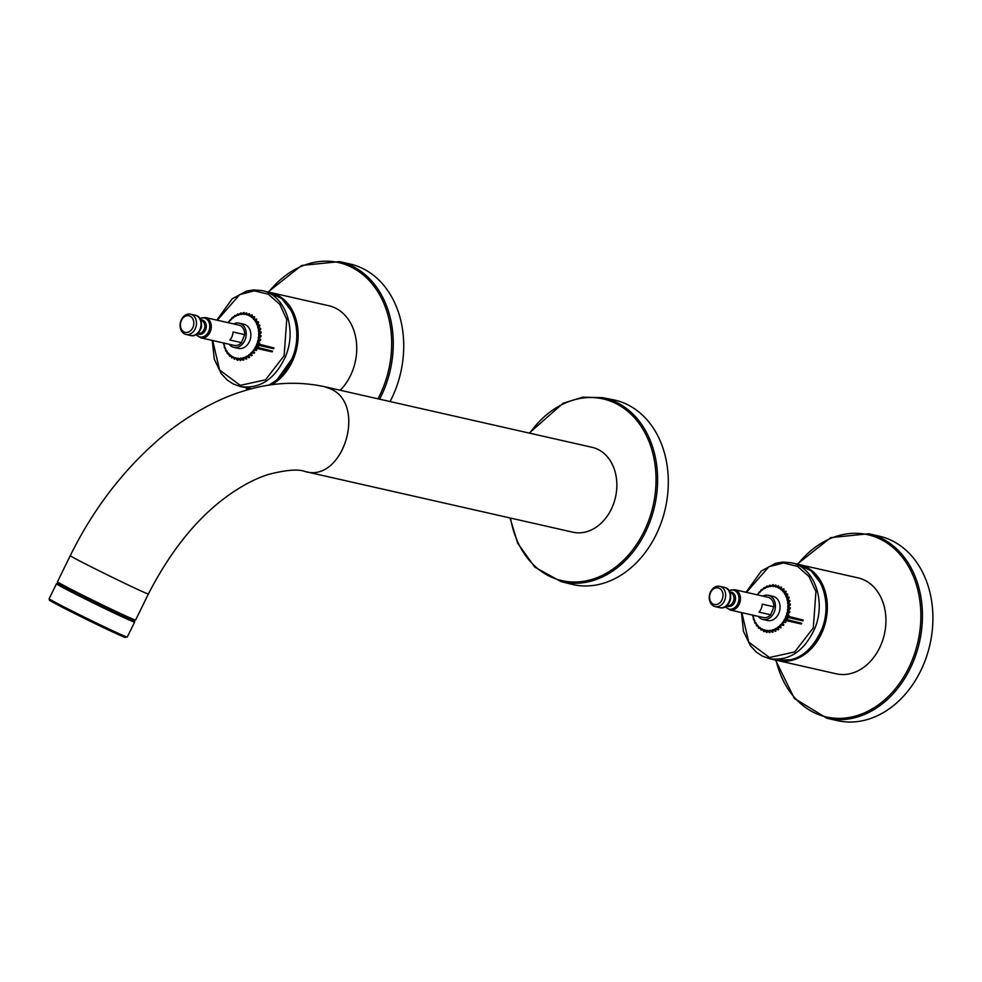 <?xml version="1.0" encoding="UTF-8"?>
<svg xmlns="http://www.w3.org/2000/svg" width="982" height="982" viewBox="0 0 982 982"><rect width="100%" height="100%" fill="white"/><g stroke="black" fill="none" stroke-linecap="round" stroke-linejoin="round"><path stroke-width="1.47" d="M598.419 449.633A43.515 33.793 102.8 0 1 614.376 501.385A43.515 33.793 102.8 0 1 572.911 532.207L305.218 471.544C343.062 482.984 367.256 404.67 330.725 388.97L324.453 386.687L592.146 447.338A43.515 33.793 102.8 0 1 598.419 449.633M217.292 320.23L239.706 294.588L254.338 290.844L268.393 294.256L279.772 304.322L286.744 319.494L284.129 355.705L265.533 379.801L240.246 385.361L219.563 369.981L212.689 340.521M746.48 592.367L768.894 566.724L783.513 562.993L797.58 566.405L808.959 576.459L815.932 591.63L813.305 627.854L794.708 651.938L769.434 657.51L748.75 642.118L741.876 612.67M762.204 604.151A10.409 8.077 102.8 0 1 759.037 612.142L770.674 614.781A10.409 8.077 102.8 0 1 763.345 617.531L729.957 609.969A10.409 8.077 -77.2 0 0 737.286 607.22A10.409 8.077 -77.2 0 0 736.058 590.219A10.409 8.077 -77.2 0 0 734.561 589.666L767.936 597.24A10.409 8.077 102.8 0 1 773.841 606.79L762.204 604.151M719.401 588.341A8.519 6.616 -77.2 0 0 709.581 597.473A8.519 6.616 -77.2 0 0 719.892 602.776A8.519 6.616 -77.2 0 0 719.401 588.341M713.656 606.066A10.409 8.077 -77.2 0 0 715.154 606.606A10.409 8.077 -77.2 0 0 725.072 599.241A10.409 8.077 -77.2 0 0 721.254 586.868A10.409 8.077 -77.2 0 0 719.757 586.315A10.409 8.077 -77.2 0 0 709.839 593.68A10.409 8.077 -77.2 0 0 713.656 606.066M762.842 596.074A12.385 9.624 102.8 0 1 768.378 595.301A12.385 9.624 102.8 0 1 775.031 609.503A12.385 9.624 102.8 0 1 762.904 619.47A12.385 9.624 102.8 0 1 761.111 618.82A12.385 9.624 102.8 0 1 758.251 616.377M768.378 595.301L773.03 596.356A12.385 9.624 102.8 0 1 779.671 610.558A12.385 9.624 102.8 0 1 767.556 620.526L762.904 619.47M770.674 614.781L773.841 606.79M233.029 332.014A10.409 8.077 102.8 0 1 229.862 340.005L241.486 342.644A10.409 8.077 102.8 0 1 234.158 345.394L200.77 337.82A10.409 8.077 -77.2 0 0 208.11 335.083A10.409 8.077 -77.2 0 0 206.871 318.082A10.409 8.077 -77.2 0 0 205.373 317.53L238.761 325.091A10.409 8.077 102.8 0 1 244.653 334.641L233.029 332.014M190.213 316.204A8.519 6.616 -77.2 0 0 180.393 325.337A8.519 6.616 -77.2 0 0 190.704 330.639A8.519 6.616 -77.2 0 0 190.213 316.204M184.469 333.917A10.409 8.077 -77.2 0 0 185.966 334.469A10.409 8.077 -77.2 0 0 195.884 327.104A10.409 8.077 -77.2 0 0 192.067 314.719A10.409 8.077 -77.2 0 0 190.569 314.179A10.409 8.077 -77.2 0 0 180.651 321.544A10.409 8.077 -77.2 0 0 184.469 333.917M233.667 323.937A12.385 9.624 102.8 0 1 239.191 323.152A12.385 9.624 102.8 0 1 245.844 337.366A12.385 9.624 102.8 0 1 233.716 347.321A12.385 9.624 102.8 0 1 231.936 346.671A12.385 9.624 102.8 0 1 229.064 344.24M239.191 323.152L243.843 324.207A12.385 9.624 102.8 0 1 250.496 338.422A12.385 9.624 102.8 0 1 238.368 348.377L233.716 347.321M241.486 342.644L244.653 334.641M258.953 338.471L260.39 339.723L258.659 340.815L258.094 340.275A1.129 0.884 -77.2 0 0 257.701 341.785A22.463 17.443 -77.2 0 1 257.088 343.651A1.129 0.884 -77.2 0 0 256.523 345.087A22.463 17.443 -77.2 0 1 255.701 346.842A1.129 0.884 -77.2 0 0 254.964 348.18A22.463 17.443 -77.2 0 1 253.945 349.776A1.129 0.884 -77.2 0 0 253.074 350.967A22.463 17.443 -77.2 0 1 251.871 352.378A1.129 0.884 -77.2 0 0 250.876 353.41A22.463 17.443 -77.2 0 1 249.538 354.588A1.129 0.884 -77.2 0 0 248.446 355.423A22.463 17.443 -77.2 0 1 246.998 356.343A1.129 0.884 -77.2 0 0 245.831 356.969A22.463 17.443 -77.2 0 1 244.309 357.608A1.129 0.884 -77.2 0 0 243.094 358A22.463 17.443 -77.2 0 1 241.535 358.344A1.129 0.884 -77.2 0 0 240.32 358.491A22.463 17.443 -77.2 0 1 238.761 358.54A1.129 0.884 -77.2 0 0 237.558 358.455A22.463 17.443 -77.2 0 1 236.048 358.185A1.129 0.884 -77.2 0 0 234.882 357.853A22.463 17.443 -77.2 0 1 233.446 357.288A1.129 0.884 -77.2 0 0 232.366 356.736A22.463 17.443 -77.2 0 1 231.04 355.877A1.129 0.884 -77.2 0 0 230.058 355.103A22.463 17.443 -77.2 0 1 228.88 353.986A1.129 0.884 -77.2 0 0 228.02 353.017A22.463 17.443 -77.2 0 1 227.026 351.666A1.129 0.884 -77.2 0 0 226.314 350.513A22.463 17.443 -77.2 0 1 225.516 348.954A1.129 0.884 -77.2 0 0 224.964 347.665A22.463 17.443 -77.2 0 1 224.387 345.934A1.129 0.884 -77.2 0 0 224.019 344.535A22.463 17.443 -77.2 0 1 223.724 343.025M259.543 334.543L261.065 336.482L258.88 338.397A22.868 17.762 102.8 0 1 258.499 340.373L258.094 340.275A22.463 17.443 -77.2 0 0 258.475 338.348A1.129 0.884 -77.2 0 1 258.683 336.801L260.881 335.991L259.309 334.899M259.248 338.09L260.512 340.214L258.106 341.908A22.868 17.762 102.8 0 1 257.48 343.81L259.432 343.381L258.168 341.969M258.512 341.613L259.506 343.847L257.088 343.651L256.903 345.271A22.868 17.762 102.8 0 1 256.057 347.063L258.057 346.867L256.953 345.345M258.082 347.297L258.45 346.499L258.082 347.297L255.701 346.842L255.32 348.414A22.868 17.762 102.8 0 1 254.277 350.046L256.277 350.095L255.357 348.487M272.149 351.875L255.799 348.168L256.265 350.488L253.945 349.776L253.381 351.261A22.868 17.762 102.8 0 1 252.165 352.698L254.154 352.992L253.417 351.335M253.896 351.053L254.105 353.336L251.871 352.378L251.147 353.741A22.868 17.762 102.8 0 1 249.796 354.944L251.723 355.484L251.171 353.815M251.687 353.581L251.674 355.779L249.882 354.956M252.251 355.238L251.65 355.766L249.538 354.588L248.679 355.791A22.868 17.762 102.8 0 1 247.206 356.724L249.047 357.509L248.691 355.865M249.232 355.68L249.047 357.767L247.292 356.761M249.612 357.313L248.949 357.73L246.998 356.343L246.016 357.35A22.868 17.762 102.8 0 1 244.469 358.013L246.2 359.007L246.016 357.436M246.58 357.301L246.249 359.24L244.555 358.049M244.395 358.185L243.229 358.405A22.868 17.762 102.8 0 1 241.646 358.761L243.254 359.964L243.229 358.479M243.843 359.891L243.168 360.063L243.806 358.418M243.352 360.173L240.406 358.921A22.868 17.762 102.8 0 1 238.822 358.958L240.271 360.333L240.394 358.982M240.983 358.982L240.197 360.382M238.614 358.872L237.595 358.872L237.926 360.185L237.288 360.136M235.864 358.418L234.87 358.258L234.489 359.326M231.003 356.331L231.862 357.964L232.832 357.35L231.887 357.988M228.806 354.416L229.469 356.073L230.463 355.754L229.567 356.184M228.769 354.011L227.898 353.336A22.868 17.762 102.8 0 1 226.879 351.961L227.382 353.704L228.364 353.667L227.554 353.913M226.13 350.795L226.155 350.795A22.868 17.762 102.8 0 1 225.344 349.211L225.651 350.905L226.584 351.163L225.946 351.237M232.673 317.309L233.741 316.855A22.868 17.762 102.8 0 1 235.214 315.909L236.306 315.578M235.177 315.332L235.766 315.787L234.858 315.468L233.704 317.112M237.89 313.884L239.019 314.498M240.737 312.988L241.805 313.933M244.236 312.742L242.014 313.724A22.868 17.762 102.8 0 1 243.597 313.675L243.978 312.546L244.579 313.909M246.556 312.841L247.304 314.412M249.367 313.602L249.907 315.455M251.981 314.927L250.079 315.382L252.251 314.878L252.325 317.026M228.45 322.759A1.129 0.884 -77.2 0 0 229.15 321.617A22.463 17.443 -77.2 0 1 230.34 320.206A1.129 0.884 -77.2 0 0 231.335 319.187A22.463 17.443 -77.2 0 1 232.673 318.008A1.129 0.884 -77.2 0 0 233.777 317.174A22.463 17.443 -77.2 0 1 235.214 316.253A1.129 0.884 -77.2 0 0 236.392 315.627A22.463 17.443 -77.2 0 1 237.902 314.989A1.129 0.884 -77.2 0 0 239.117 314.596A22.463 17.443 -77.2 0 1 240.676 314.252A1.129 0.884 -77.2 0 0 241.903 314.093A22.463 17.443 -77.2 0 1 243.45 314.056A1.129 0.884 -77.2 0 0 244.665 314.142A22.463 17.443 -77.2 0 1 246.175 314.412A1.129 0.884 -77.2 0 0 247.329 314.731A22.463 17.443 -77.2 0 1 248.765 315.296A1.129 0.884 -77.2 0 0 249.858 315.86A22.463 17.443 -77.2 0 1 251.171 316.707A1.129 0.884 -77.2 0 0 252.153 317.481L252.46 317.174A22.868 17.762 102.8 0 1 253.651 318.303L253.331 318.598A22.463 17.443 -77.2 0 0 252.153 317.481L254.608 316.732L254.129 318.61L254.436 316.904L252.546 317.161M256.523 319.064L254.522 319.297L256.658 319.064L256.265 321.851A22.868 17.762 102.8 0 1 257.075 323.434L258.254 322.071L256.363 321.863M259.408 331.02L261.151 332.763L259.236 334.85A22.868 17.762 102.8 0 1 259.088 336.838L258.683 336.801A22.463 17.443 -77.2 0 0 258.818 334.85A1.129 0.884 -77.2 0 1 258.831 333.315L260.917 332.26L259.223 331.376M258.818 327.644L260.758 329.13L259.138 331.327A22.868 17.762 102.8 0 1 259.248 333.291L258.831 333.315A22.463 17.443 -77.2 0 0 258.72 331.4A1.129 0.884 -77.2 0 1 258.536 329.903L260.476 328.639L258.683 327.976M257.812 324.477L259.923 325.68L258.597 327.939A22.868 17.762 102.8 0 1 258.953 329.817L258.536 329.903A22.463 17.443 -77.2 0 0 258.192 328.062A1.129 0.884 -77.2 0 1 257.824 326.65L259.579 325.214L257.726 324.772M258.352 321.814L256.4 321.605L258.647 322.501L257.64 324.747A22.868 17.762 102.8 0 1 258.229 326.503L257.824 326.65A22.463 17.443 -77.2 0 0 257.247 324.932A1.129 0.884 -77.2 0 1 256.695 323.63L257.48 323.815L256.695 323.63A22.463 17.443 -77.2 0 0 255.897 322.084A1.129 0.884 -77.2 0 1 255.185 320.93L256.523 319.273L254.62 319.297M249.563 315.112L249.403 313.663L247.501 314.338A22.868 17.762 102.8 0 1 249.011 314.952L249.023 314.891M249.833 315.455L250.115 315.517A22.868 17.762 102.8 0 1 251.453 316.388L252.043 315.013L250.201 315.492M246.372 313.982L246.58 312.865L244.825 313.774A22.868 17.762 102.8 0 1 246.359 314.044L246.936 314.142M254.129 318.61L254.522 319.297A22.868 17.762 102.8 0 1 255.541 320.672L255.185 320.93A22.463 17.443 -77.2 0 0 254.191 319.58A1.129 0.884 -77.2 0 1 253.331 318.598L253.687 318.242M244.604 313.823L243.597 313.626M243.634 312.644L241.523 313.995M241.682 313.945L240.774 313.872A22.868 17.762 102.8 0 0 239.191 314.228L238.638 314.633M239.252 314.179L241.253 313.037M240.762 313.835L240.541 313.111M236.466 315.222L236.404 315.283A22.868 17.762 102.8 0 1 237.951 314.633L237.705 313.97L235.827 315.823M233.802 316.781L234.759 315.603M231.31 318.831L231.249 318.892A22.868 17.762 102.8 0 1 232.624 317.702L231.224 319.175M230.709 319.715L230.254 319.948A22.868 17.762 102.8 0 0 229.039 321.384L228.99 321.642M229.076 321.31L230.304 319.751M228.082 322.673A22.868 17.762 102.8 0 1 228.143 322.587L228.929 321.679L227.836 322.673M274.003 347.935L257.566 343.786M272.542 351.175L256.155 347.051M223.454 342.816L224.056 345.075M223.798 344.682L223.822 344.694A22.868 17.762 102.8 0 1 223.491 342.976M224.203 346.216L224.78 347.886A22.868 17.762 102.8 0 1 224.191 346.13L224.264 345.873M225.43 348.929L224.178 346.106M224.313 347.591L225.111 348.266M225.357 349.285L225.627 350.746M244.457 358.209L246.789 358.872M226.903 352.047L227.333 353.545M243.143 360.075L241.732 358.811M228.769 354.33L228.769 354.33A22.868 17.762 102.8 0 0 229.96 355.459L229.935 355.496M240.872 360.333L238.896 359.019M237.926 360.185L236.048 358.614L237.337 360.112L237.583 358.921M233.274 357.423L232.304 357.117A22.868 17.762 102.8 0 1 230.966 356.257L231.801 357.829M238.147 358.958L237.595 358.872A22.868 17.762 102.8 0 1 236.061 358.602L236.122 358.663M233.47 357.767L234.502 359.314L234.858 358.307M233.409 357.693L233.409 357.693A22.868 17.762 102.8 0 0 234.87 358.258L235.422 358.418M244.825 313.774L246.482 312.902M239.191 314.228L241.056 312.914M233.741 316.855L232.624 317.702M230.635 319.727L228.99 321.433M788.141 610.608L789.565 611.86L787.834 612.964L787.282 612.424A1.129 0.884 -77.2 0 0 786.889 613.922A22.463 17.443 -77.2 0 1 786.275 615.788A1.129 0.884 -77.2 0 0 785.71 617.224A22.463 17.443 -77.2 0 1 784.888 618.991A1.129 0.884 -77.2 0 0 784.152 620.317A22.463 17.443 -77.2 0 1 783.133 621.925A1.129 0.884 -77.2 0 0 782.249 623.116A22.463 17.443 -77.2 0 1 781.058 624.527A1.129 0.884 -77.2 0 0 780.064 625.546A22.463 17.443 -77.2 0 1 778.726 626.725A1.129 0.884 -77.2 0 0 777.621 627.559A22.463 17.443 -77.2 0 1 776.185 628.48A1.129 0.884 -77.2 0 0 775.007 629.106A22.463 17.443 -77.2 0 1 773.497 629.744A1.129 0.884 -77.2 0 0 772.282 630.137A22.463 17.443 -77.2 0 1 770.723 630.481A1.129 0.884 -77.2 0 0 769.495 630.64A22.463 17.443 -77.2 0 1 767.949 630.677A1.129 0.884 -77.2 0 0 766.733 630.591A22.463 17.443 -77.2 0 1 765.223 630.321A1.129 0.884 -77.2 0 0 764.07 629.99A22.463 17.443 -77.2 0 1 762.633 629.425A1.129 0.884 -77.2 0 0 761.541 628.873A22.463 17.443 -77.2 0 1 760.228 628.026A1.129 0.884 -77.2 0 0 759.246 627.24A22.463 17.443 -77.2 0 1 758.067 626.135A1.129 0.884 -77.2 0 0 757.208 625.153A22.463 17.443 -77.2 0 1 756.214 623.803A1.129 0.884 -77.2 0 0 755.502 622.649A22.463 17.443 -77.2 0 1 754.704 621.103A1.129 0.884 -77.2 0 0 754.151 619.802A22.463 17.443 -77.2 0 1 753.575 618.083A1.129 0.884 -77.2 0 0 753.206 616.671A22.463 17.443 -77.2 0 1 752.912 615.162M788.73 606.68L790.24 608.619L788.067 610.546A22.868 17.762 102.8 0 1 787.687 612.51L787.282 612.424A22.463 17.443 -77.2 0 0 787.662 610.485A1.129 0.884 -77.2 0 1 787.859 608.95L790.068 608.128L788.497 607.048M788.436 610.239L789.7 612.351L787.282 614.045A22.868 17.762 102.8 0 1 786.668 615.947L788.62 615.518L787.343 614.118M787.687 613.75L788.693 615.984L786.275 615.788L786.091 617.408A22.868 17.762 102.8 0 1 785.244 619.2L787.245 619.004L786.14 617.482M787.269 619.433L787.638 618.648L787.269 619.433L784.888 618.991L784.495 620.55A22.868 17.762 102.8 0 1 783.464 622.183L785.465 622.232L784.544 620.636M801.337 624.024L784.986 620.317L785.453 622.625L783.133 621.925L782.568 623.398A22.868 17.762 102.8 0 1 781.353 624.834L783.329 625.129L782.605 623.484M783.084 623.202L783.292 625.473L781.058 624.527L780.334 625.878A22.868 17.762 102.8 0 1 778.972 627.081L780.899 627.621L780.359 625.964M780.874 625.718L780.862 627.915L779.07 627.105M778.935 627.363L778.726 626.725L777.854 627.928L778.787 629.45L778.235 629.904L776.394 629.118L778.235 629.646L777.867 628.001M778.395 627.78L777.854 627.928A22.868 17.762 102.8 0 1 776.381 628.861L775.191 629.499A22.868 17.762 102.8 0 1 773.656 630.149L775.387 631.144L775.203 629.572M775.768 629.45L775.436 631.377L773.73 630.198M773.571 630.321L772.417 630.542A22.868 17.762 102.8 0 1 770.833 630.898L772.441 632.101L772.417 630.616M773.03 632.027L772.343 632.199L772.994 630.554M770.637 630.923L769.581 631.058A22.868 17.762 102.8 0 1 768.01 631.095L769.458 632.469L769.581 631.119M772.539 632.322L770.76 631.009M770.158 631.119L769.385 632.531M767.801 631.009L766.782 631.009A22.868 17.762 102.8 0 1 765.236 630.739L766.512 632.261L766.758 631.07M767.347 631.131L766.463 632.273M765.052 630.554L764.057 630.407L763.935 631.684L764.033 630.456M760.191 628.48L761.05 630.1L762.02 629.474L761.075 630.125M760.08 628.087L759.147 627.608A22.868 17.762 102.8 0 1 757.957 626.467L758.656 628.21L759.651 627.891L758.742 628.32M757.957 626.16L757.073 625.473A22.868 17.762 102.8 0 1 756.066 624.098L756.57 625.841L757.539 625.804L756.741 626.05M755.833 623.312L755.318 622.932A22.868 17.762 102.8 0 1 754.52 621.348L754.839 623.042L755.759 623.288L755.121 623.374M761.848 589.446L762.891 589.249M764.364 587.469L765.481 587.715M767.077 586.021L768.206 586.635M769.925 585.125L770.98 586.082M773.411 584.879L771.201 585.861A22.868 17.762 102.8 0 1 772.785 585.824L773.165 584.683L773.767 586.045M775.731 584.977L776.492 586.549M778.554 585.738L779.094 587.592M781.439 587.015L779.266 587.531L781.439 587.015L781.5 589.175M757.638 594.896A1.129 0.884 -77.2 0 0 758.325 593.754A22.463 17.443 -77.2 0 1 759.528 592.342A1.129 0.884 -77.2 0 0 760.522 591.324A22.463 17.443 -77.2 0 1 761.86 590.145A1.129 0.884 -77.2 0 0 762.953 589.31A22.463 17.443 -77.2 0 1 764.401 588.39A1.129 0.884 -77.2 0 0 765.579 587.764A22.463 17.443 -77.2 0 1 767.089 587.126A1.129 0.884 -77.2 0 0 768.305 586.733A22.463 17.443 -77.2 0 1 769.863 586.389A1.129 0.884 -77.2 0 0 771.079 586.229A22.463 17.443 -77.2 0 1 772.638 586.193A1.129 0.884 -77.2 0 0 773.841 586.279A22.463 17.443 -77.2 0 1 775.35 586.549A1.129 0.884 -77.2 0 0 776.517 586.88A22.463 17.443 -77.2 0 1 777.953 587.445A1.129 0.884 -77.2 0 0 779.033 587.997A22.463 17.443 -77.2 0 1 780.359 588.844A1.129 0.884 -77.2 0 0 781.341 589.63L781.635 589.31A22.868 17.762 102.8 0 1 782.838 590.452L782.519 590.747A22.463 17.443 -77.2 0 0 781.341 589.63L783.796 588.869L783.317 590.747L783.624 589.04L781.733 589.298M782.875 590.378L782.519 590.747A1.129 0.884 -77.2 0 0 783.378 591.716L783.71 591.446A22.868 17.762 102.8 0 1 784.728 592.821L784.373 593.067A22.463 17.443 -77.2 0 0 783.378 591.716L785.846 591.201L785.453 593.987A22.868 17.762 102.8 0 1 786.263 595.571L787.441 594.208L785.539 594M788.595 603.169L790.326 604.9L788.423 606.986A22.868 17.762 102.8 0 1 788.276 608.975L787.859 608.95A22.463 17.443 -77.2 0 0 787.994 606.986A1.129 0.884 -77.2 0 1 788.006 605.464L790.093 604.409L788.399 603.513M788.006 599.781L789.945 601.266L788.325 603.476A22.868 17.762 102.8 0 1 788.436 605.428L788.006 605.464A22.463 17.443 -77.2 0 0 787.908 603.537A1.129 0.884 -77.2 0 1 787.724 602.052L789.663 600.788L787.871 600.112M786.999 596.614L789.111 597.817L787.785 600.076A22.868 17.762 102.8 0 1 788.141 601.954L787.724 602.052A22.463 17.443 -77.2 0 0 787.38 600.198A1.129 0.884 -77.2 0 1 787.012 598.787L788.767 597.363L786.913 596.909M787.539 593.95L785.588 593.742L787.834 594.638L786.815 596.896A22.868 17.762 102.8 0 1 787.417 598.639L787.012 598.787A22.463 17.443 -77.2 0 0 786.435 597.068A1.129 0.884 -77.2 0 1 785.882 595.779L786.656 595.951L785.882 595.779A22.463 17.443 -77.2 0 0 785.084 594.22A1.129 0.884 -77.2 0 1 784.373 593.067L785.17 593.165L785.71 591.409L783.808 591.446M778.751 587.248L778.591 585.8L776.676 586.475A22.868 17.762 102.8 0 1 778.186 587.089L778.198 587.027M779.021 587.592L779.291 587.653A22.868 17.762 102.8 0 1 780.641 588.525L781.23 587.162L779.389 587.641M775.559 586.119L775.768 585.002L774.012 585.91A22.868 17.762 102.8 0 1 775.547 586.18L776.124 586.291M774.098 585.873L772.773 585.775M771.275 585.812L772.711 584.855M768.44 586.315L768.341 586.364A22.868 17.762 102.8 0 1 769.949 586.021L769.839 585.162L767.826 586.77M765.653 587.359L765.579 587.396A22.868 17.762 102.8 0 1 767.138 586.77L766.893 586.107L765.015 587.96M767.494 586.058L765.518 587.445M764.377 588.034L762.928 588.991A22.868 17.762 102.8 0 1 764.401 588.046L764.953 587.936M762.977 588.93L763.947 587.739M761.787 589.826L760.449 591.041A22.868 17.762 102.8 0 1 761.811 589.838L762.867 589.028M759.405 592.085L758.214 593.521A22.868 17.762 102.8 0 1 759.43 592.085L759.786 591.864M759.491 591.9L757.662 594.478M803.19 620.084L786.754 615.923M801.729 623.312L785.342 619.188M752.642 614.953L753.452 618.022M778.787 629.45L776.48 628.897M753.378 618.353L753.967 620.023A22.868 17.762 102.8 0 1 753.378 618.279L753.501 619.728M753.943 620.023L754.618 621.078M754.544 621.422L754.802 622.883M773.644 630.346L775.964 631.021M756.091 624.184L756.521 625.681M772.318 632.212L770.907 630.96M757.981 626.553L758.595 628.063M770.06 632.469L768.071 631.156M762.02 629.499L761.467 629.302A22.868 17.762 102.8 0 1 760.154 628.394L760.976 629.965M767.114 632.322L765.297 630.812M762.646 629.904L764.278 631.598M762.597 629.83L762.597 629.83A22.868 17.762 102.8 0 0 764.057 630.407L764.597 630.554M768.366 586.364L769.728 585.26M340.238 390.259A49.186 38.2 -77.2 0 0 356.221 340.533A49.186 38.2 -77.2 0 0 328.81 305.733L270.222 292.464A49.186 38.2 102.8 0 1 293.753 358.123A49.186 38.2 102.8 0 1 271.437 384.772M836.247 673.812A49.186 38.2 -77.2 0 0 884.377 634.286A49.186 38.2 -77.2 0 0 857.986 577.87L799.409 564.601A49.186 38.2 102.8 0 1 822.941 630.26A49.186 38.2 102.8 0 1 777.67 660.542A49.186 38.2 102.8 0 1 776.983 660.37L836.247 673.812M390.063 401.552A94.591 73.454 -77.2 0 0 363.647 268.958A94.591 73.454 -77.2 0 0 349.997 263.986L339.539 261.617L301.597 265.471L268.086 291.973M775.534 660.064L794.34 698.411L826.918 718.247L837.376 720.628A94.591 73.454 -77.2 0 0 927.511 653.619A94.591 73.454 -77.2 0 0 892.834 541.107A94.591 73.454 -77.2 0 0 879.185 536.123L868.726 533.754L830.772 537.608L797.274 564.122M602.506 397.649A94.297 73.233 -77.2 0 1 654.626 506.111A94.297 73.233 -77.2 0 1 560.845 581.516L571.242 584.18A94.591 73.454 -77.2 0 0 665.33 508.541A94.591 73.454 -77.2 0 0 613.038 399.723L602.506 397.649L582.743 397.158L563.03 403.283L529.261 433.087M120.283 634.237A42.373 1.031 -153.9 0 1 112.77 632.003A42.373 1.031 -153.9 0 1 63.867 608.067M63.72 606.766A43.515 1.056 -153.9 0 1 49.161 598.701L49.26 599.904C51.69 601.217 42.656 596.946 63.842 608.067L104.325 628.038L124.591 637.232L127.292 637.011A43.515 1.056 -153.9 0 1 104.878 627.081A43.515 1.056 -153.9 0 1 63.72 606.766M134.362 620.685L134.62 622.072A43.515 1.056 -153.9 0 1 112.206 612.142A43.515 1.056 -153.9 0 1 71.048 591.827A43.515 1.056 -153.9 0 1 56.49 583.762L49.161 598.701M135.614 620.035L132.914 620.256L91.817 600.959L64.186 586.905L57.717 583.087L57.484 581.725A43.515 1.056 -153.9 0 0 96.089 601.819A43.515 1.056 -153.9 0 0 135.614 620.035L148.442 593.889C150.258 596.295 67.292 555.603 70.311 555.567C92.431 510.812 120.896 473.017 155.708 442.17C176.674 423.156 210.774 400.779 243.671 391.008C271.032 382.44 297.963 381.004 324.453 386.687L324.453 386.687M131.735 618.979A42.373 1.031 -153.9 0 1 95.598 602.813A42.373 1.031 -153.9 0 1 60.7 584.143M212.272 340.435L214.285 359.203L221.281 373.676L227.296 380.059L233.115 383.913L240.357 386.564C259.997 389.228 275.083 379.138 285.615 356.282C297.264 328.835 284.927 294.821 262.084 290.623L268.835 292.145C291.703 296.343 303.99 330.468 292.354 357.804C287.075 370.656 279.158 379.776 268.638 385.19M814.802 628.419C826.451 600.984 814.115 566.97 791.271 562.76L798.01 564.282C820.891 568.492 833.178 602.604 821.541 629.941C811.009 652.809 795.923 662.899 776.283 660.223L769.532 658.701C789.184 661.377 804.27 651.275 814.802 628.419M728.313 590.059A9.734 7.561 102.8 0 1 730.375 599.388A9.734 7.561 102.8 0 1 724.495 606.913M727.024 605.415L727.318 605.489A6.616 5.143 -77.2 0 0 733.628 600.8A6.616 5.143 -77.2 0 0 731.197 592.919A6.616 5.143 -77.2 0 0 730.24 592.576L729.945 592.502M729.626 601.708A6.616 5.143 -77.2 0 0 730.694 596.982M729.773 592.085A7.291 5.659 102.8 0 1 732.425 592.527A7.291 5.659 102.8 0 1 734.855 601.868A7.291 5.659 102.8 0 1 727.097 605.98A7.291 5.659 102.8 0 1 726.68 605.734M725.428 606.63A9.734 7.561 -77.2 0 0 727.711 608.582A9.734 7.561 -77.2 0 0 738.083 603.095A9.734 7.561 -77.2 0 0 734.831 590.612A9.734 7.561 -77.2 0 0 729.037 590.722M719.757 586.315L724.311 587.346A10.409 8.077 102.8 0 1 729.896 599.278A10.409 8.077 102.8 0 1 719.708 607.649L715.154 606.606M199.125 317.923A9.734 7.561 102.8 0 1 201.187 327.252A9.734 7.561 102.8 0 1 195.308 334.776M197.836 333.279L198.131 333.352A6.616 5.143 -77.2 0 0 204.44 328.651A6.616 5.143 -77.2 0 0 202.01 320.783A6.616 5.143 -77.2 0 0 201.052 320.427L200.77 320.365M200.438 329.559A6.616 5.143 -77.2 0 0 201.506 324.846M200.586 319.936A7.291 5.659 102.8 0 1 203.237 320.39A7.291 5.659 102.8 0 1 205.68 329.731A7.291 5.659 102.8 0 1 197.922 333.831A7.291 5.659 102.8 0 1 197.492 333.585M196.253 334.494A9.734 7.561 -77.2 0 0 198.524 336.445A9.734 7.561 -77.2 0 0 208.896 330.959A9.734 7.561 -77.2 0 0 205.643 318.463A9.734 7.561 -77.2 0 0 199.849 318.585M190.569 314.179L195.123 315.21A10.409 8.077 102.8 0 1 200.709 327.141A10.409 8.077 102.8 0 1 190.533 335.5L185.966 334.469M273.708 348.708L257.345 345.001L258.45 346.499M258.291 321.801L258.647 322.501M236.343 315.308L237.595 314.08M259.665 324.907L259.923 325.68M260.611 328.295L260.758 329.13M231.261 318.892L232.096 317.628M261.102 331.891L261.151 332.763M261.126 335.599L261.065 336.482M260.684 339.342L260.512 340.214M259.788 343L259.506 343.847M256.732 349.764L256.265 350.488M254.645 352.698L254.105 353.336M234.44 359.216L233.078 357.301M225.308 349.138L224.78 347.886M802.883 620.845L786.533 617.138L787.638 618.648M762.462 629.572L761.492 629.266M770.87 586.082L769.949 586.021M756.115 623.803L755.342 622.932M773.804 585.959L775.657 585.039M781.697 589.126L784.115 589.396M785.71 591.201L786.152 591.815M787.478 593.938L787.834 594.638M788.853 597.044L789.111 597.817M789.786 600.444L789.945 601.266M760.436 591.029L761.283 589.777M790.277 604.04L790.326 604.9M759.822 591.864L758.865 592.269M790.301 607.748L790.24 608.619M789.859 611.479L789.7 612.351M788.963 615.137L788.693 615.984M785.907 621.901L785.453 622.625M783.82 624.834L783.292 625.473M752.998 616.843A22.868 17.762 102.8 0 1 752.666 615.113M757.453 594.859L758.178 593.57M251.134 388.872A49.186 38.2 102.8 0 1 248.483 388.406A49.186 38.2 102.8 0 1 247.795 388.234L250.876 388.946M377.996 398.815A93.45 72.582 -77.2 0 0 352.072 267.485A93.45 72.582 -77.2 0 0 268.626 292.096M246.887 388.037A93.45 72.582 -77.2 0 0 247.329 389.915M379.604 399.183A94.591 73.454 -77.2 0 0 353.189 266.588A94.591 73.454 -77.2 0 0 339.539 261.617M776.062 660.174A93.45 72.582 -77.2 0 0 893.473 691.009A93.45 72.582 -77.2 0 0 881.259 539.621A93.45 72.582 -77.2 0 0 797.801 564.233M826.918 718.247A94.591 73.454 -77.2 0 0 917.053 651.25A94.591 73.454 -77.2 0 0 882.376 538.737A94.591 73.454 -77.2 0 0 868.726 533.754M510.53 518.079A93.155 72.349 -77.2 0 0 611.27 570.223A93.155 72.349 -77.2 0 0 643.136 429.576A93.155 72.349 -77.2 0 0 529.752 433.209M134.62 622.072L127.292 637.011M56.49 583.762L57.742 583.112M148.442 593.889C171.249 549.65 198.266 516.557 229.493 494.584C243.327 484.912 256.339 478.197 268.54 474.416C286.302 469.875 298.528 468.917 305.206 471.544M57.484 581.725L70.311 555.567M240.345 386.552L251.601 388.749M262.084 290.611L253.565 289.923L246.519 291.126L232.182 298.81L216.862 320.132M268.822 292.145L281.969 298.712L291.924 311.687C298.442 326.085 298.675 341.466 292.624 357.816L276.961 379.924L268.945 385.14M791.271 562.76L782.74 562.06L775.706 563.263L761.369 570.959L746.05 592.269M741.459 612.572L743.46 631.352L750.469 645.812L756.484 652.195L762.302 656.05L769.544 658.701M798.01 564.282L811.157 570.861L821.112 583.824C827.63 598.234 827.863 613.603 821.799 629.953C813.624 649.384 800.256 657.805 791.823 659.732L776.283 660.223M734.561 589.666L728.963 590.612M725.317 606.704L729.957 609.969M724.311 587.346C735.322 589.323 730.375 610.657 719.708 607.649M205.373 317.53L199.776 318.475M196.13 334.567L200.77 337.82M195.123 315.21C206.146 317.186 201.187 338.508 190.533 335.5M252.521 316.99L254.608 316.732M228.462 353.667L229.8 356.356M238.528 358.835L240.418 360.541M235.729 358.344L237.534 360.333M226.609 351.163L226.83 351.9M783.808 591.225L785.846 591.201M780.825 627.903L778.947 627.363M767.703 630.972L769.606 632.678M764.917 630.481L766.721 632.469M762.265 629.437L763.935 631.684M757.65 625.804L757.895 626.43M755.796 623.3L756.017 624.049M754.262 620.391L754.495 621.287M753.28 617.248L753.354 618.206M270.222 292.464L269.51 292.305M799.409 564.601L798.697 564.454M246.347 387.915L246.85 390.063M560.845 581.516L534.846 567.166L517.772 543.402L510.026 517.956"/></g></svg>
